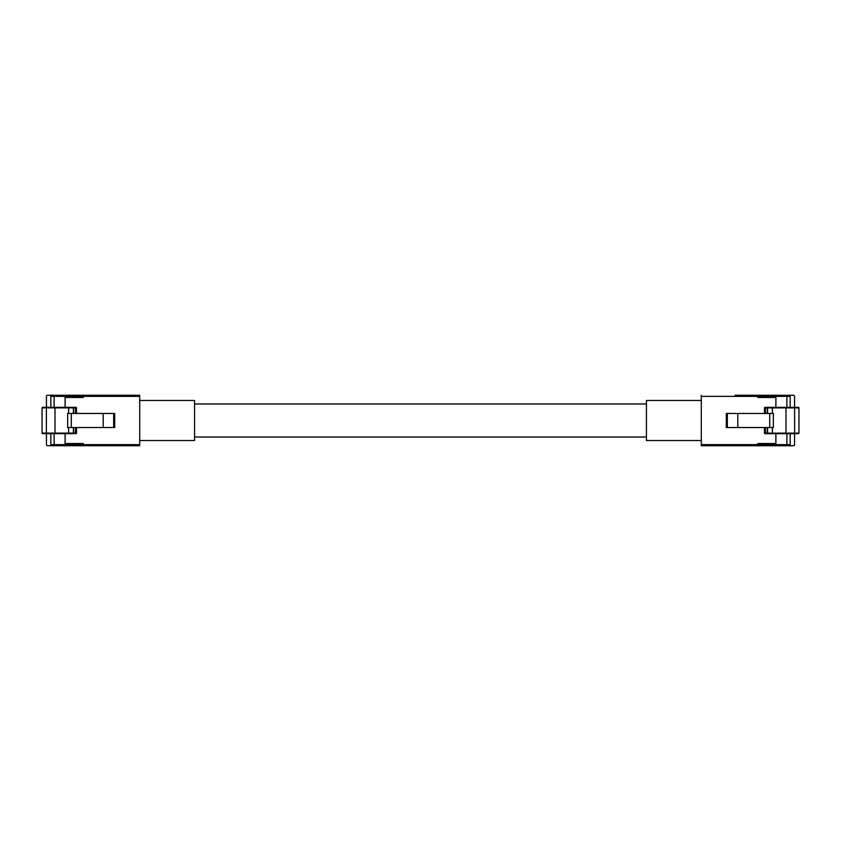 <?xml version="1.0" encoding="UTF-8"?>
<svg xmlns="http://www.w3.org/2000/svg" width="841" height="841" viewBox="0 0 841 841"><rect width="100%" height="100%" fill="white"/><g stroke="black" fill="none" stroke-linecap="round" stroke-linejoin="round"><path stroke-width="1.26" d="M646.435 403.985L194.565 403.985M646.435 437.015L194.565 437.015M48.631 445.719L83.248 445.741L83.248 443.543L83.196 445.719L47.538 445.719A1.093 1.093 0 0 1 46.444 444.626L46.444 433.672M50.828 407.317L50.828 396.363A1.093 1.093 0 0 1 51.921 395.259L139.711 395.259L139.711 445.741L83.248 445.741M65.135 407.317L65.135 397.457L83.248 397.457L83.248 395.259M65.135 443.533L65.135 433.672M46.444 407.317L46.444 396.363A1.093 1.093 0 0 1 47.538 395.259L51.921 395.259A1.093 1.093 0 0 0 50.828 396.363L54.118 396.363L54.118 395.259L83.196 395.259L83.196 396.363L54.118 396.363L54.118 407.317L58.513 407.317M53.025 395.259L48.631 395.259M58.513 433.672L54.118 433.672L54.118 444.626L50.828 444.626A1.093 1.093 0 0 0 51.921 445.719A1.093 1.093 0 0 1 50.828 444.626L50.828 433.672M65.093 433.672L65.093 443.533L83.196 443.533M65.093 407.317L65.093 397.446L83.196 397.446L83.196 396.363M71.275 413.467L71.275 427.512L67.669 427.512L67.669 413.467L114.691 413.467L114.691 427.512L113.651 427.512L113.651 413.467M71.275 427.512L113.651 427.512M76.499 413.467L76.499 407.864A0.547 0.547 0 0 0 75.953 407.317L42.597 407.317A0.547 0.547 0 0 0 42.05 407.864L42.05 433.115A0.547 0.547 0 0 0 42.597 433.672L75.953 433.672A0.547 0.547 0 0 0 76.499 433.115L76.499 427.512M55.012 407.317L55.012 433.672M68.51 427.512L68.741 433.672M68.741 407.317L68.51 413.467M103.191 413.467L103.191 427.512M114.691 427.512L114.691 413.467M792.369 395.281L757.752 395.259L757.752 397.457L757.804 395.281L793.462 395.281A1.093 1.093 0 0 1 794.556 396.374L794.556 407.328M735.087 395.259L757.752 395.259M790.172 433.683L790.172 444.637A1.093 1.093 0 0 1 789.079 445.741L701.289 445.741L701.289 395.259M775.865 433.683L775.865 443.543L757.752 443.543L757.752 445.741M775.865 397.467L775.865 407.328M794.556 433.683L794.556 444.637A1.093 1.093 0 0 1 793.462 445.741L789.079 445.741A1.093 1.093 0 0 0 790.172 444.637L786.882 444.637L786.882 445.741L757.804 445.741L757.804 444.637L786.882 444.637L786.882 433.683L782.487 433.683M787.975 445.741L792.369 445.741M782.487 407.328L786.882 407.328L786.882 396.374L790.172 396.374A1.093 1.093 0 0 0 789.079 395.281A1.093 1.093 0 0 1 790.172 396.374L790.172 407.328M775.907 407.328L775.907 397.467L757.804 397.467M775.907 433.683L775.907 443.554L757.804 443.554L757.804 444.637M769.725 427.533L769.725 413.488L773.331 413.488L773.331 427.533L726.309 427.533L726.309 413.488L727.349 413.488L727.349 427.533M769.725 413.488L727.349 413.488M764.501 427.533L764.501 433.136A0.547 0.547 0 0 0 765.047 433.683L798.403 433.683A0.547 0.547 0 0 0 798.95 433.136L798.95 407.885A0.547 0.547 0 0 0 798.403 407.328L765.047 407.328A0.547 0.547 0 0 0 764.501 407.885L764.501 413.488M785.988 433.683L785.988 407.328M772.49 413.488L772.259 407.328M772.259 433.683L772.49 427.533M737.809 427.533L737.809 413.488M726.309 413.488L726.309 427.533M139.711 440.526L139.711 400.474L194.565 400.474L194.565 440.526L139.711 440.526M646.435 440.526L646.435 400.474L701.289 400.474L701.289 440.526L646.435 440.526M83.248 444.637L139.711 444.637M139.711 396.363L83.248 396.363M54.118 445.719L54.118 444.626L83.196 444.626M42.597 433.672A0.547 0.547 0 0 1 42.05 433.115L73.409 433.115L73.409 427.512M73.409 413.467L73.409 407.864L46.371 407.864L46.371 433.672M46.371 407.317L46.371 407.864L42.05 407.864A0.547 0.547 0 0 1 42.597 407.317M73.703 427.512L73.703 433.115L75.585 433.115L75.585 427.512M75.585 413.467L75.585 407.864L73.703 407.864L73.703 413.467M73.735 433.672L73.409 433.115L73.819 433.672M73.819 407.317L73.703 407.864L73.735 407.317M75.69 433.672L76.499 433.115M76.499 407.864L75.69 407.317M757.752 396.363L701.289 396.363M701.289 444.637L757.752 444.637M786.882 395.281L786.882 396.374L757.804 396.374M798.403 407.328A0.547 0.547 0 0 1 798.95 407.885L767.591 407.885L767.591 413.488M767.591 427.533L767.591 433.136L794.629 433.136L794.629 407.328M794.629 433.683L794.629 433.136L798.95 433.136A0.547 0.547 0 0 1 798.403 433.683M767.297 413.488L767.297 407.885L765.415 407.885L765.415 413.488M765.415 427.533L765.415 433.136L767.297 433.136L767.297 427.533M767.265 407.328L767.591 407.885L767.181 407.328M767.181 433.683L767.297 433.136L767.265 433.683M765.31 407.328L764.501 407.885M764.501 433.136L765.31 433.683"/></g></svg>
